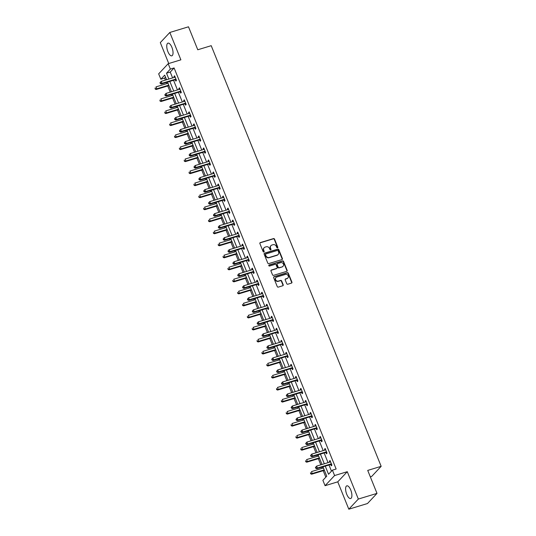 <?xml version="1.0" encoding="UTF-8"?>
<svg xmlns="http://www.w3.org/2000/svg" width="536" height="536" viewBox="0 0 536 536"><rect width="100%" height="100%" fill="white"/><g stroke="black" fill="none" stroke-linecap="round" stroke-linejoin="round"><path stroke-width="0.8" d="M277.487 247.84A0.583 0.523 43.2 0 0 277.789 247.156L274.539 239.116A0.831 0.744 43.2 0 0 273.501 238.587L260.308 242.594A0.831 0.744 43.2 0 0 259.886 243.572L263.129 251.612A0.583 0.523 43.2 0 0 264.067 251.853A0.583 0.523 43.2 0 0 264.154 251.297L263.739 250.258A2.667 2.392 43.2 0 1 265.106 247.123L266.204 246.795A2.667 2.392 43.2 0 1 269.528 248.503L269.95 249.542A0.583 0.523 43.2 0 0 270.888 249.783A0.583 0.523 43.2 0 0 270.975 249.227L270.553 248.188A2.667 2.392 43.2 0 1 271.92 245.053L273.018 244.718A2.667 2.392 43.2 0 1 276.341 246.426L276.764 247.471A0.583 0.523 43.2 0 0 277.487 247.84M277.548 247.82A0.583 0.523 43.2 0 0 277.534 247.431L274.285 239.391A0.831 0.744 43.2 0 0 273.246 238.862L260.054 242.868A0.831 0.744 43.2 0 0 259.9 242.935M263.913 251.967A0.583 0.523 43.2 0 0 263.9 251.572L263.739 250.258M270.727 249.897A0.583 0.523 43.2 0 0 270.714 249.501L270.553 248.188M350.758 490.038A6.62 2.606 -106.9 0 0 346.826 485.844A6.62 2.606 -106.9 0 0 346.745 494.319A6.62 2.606 -106.9 0 0 350.678 498.514A6.62 2.606 -106.9 0 0 350.758 490.038M171.902 47.356A6.62 2.606 -106.9 0 0 167.969 43.155A6.62 2.606 -106.9 0 0 167.889 51.63A6.62 2.606 -106.9 0 0 171.815 55.831A6.62 2.606 -106.9 0 0 171.902 47.356M286.753 283.698A0.831 0.744 43.2 0 0 287.792 284.227L291.49 283.102A0.831 0.744 43.2 0 0 291.919 282.124L288.308 273.199A0.831 0.744 43.2 0 0 287.269 272.663L274.077 276.677A0.831 0.744 43.2 0 0 273.655 277.655L277.259 286.579A0.831 0.744 43.2 0 0 278.298 287.115L282.767 285.755A0.831 0.744 43.2 0 0 283.196 284.777L281.655 280.958A0.831 0.744 43.2 0 0 280.616 280.422L278.398 281.099A2.231 1.997 43.2 0 1 275.953 277.548A2.231 1.997 43.2 0 1 276.764 277.045L285.447 274.412A2.231 1.997 43.2 0 1 287.892 277.956A2.231 1.997 43.2 0 1 287.082 278.459L285.634 278.894A0.831 0.744 43.2 0 0 285.206 279.872L286.753 283.698M377.002 493.381L367.482 503.532L348.815 509.2L358.336 499.05L377.002 493.381L367.723 470.414L381.163 466.327L211.211 45.681L197.771 49.768L188.491 26.8L169.825 32.468L180.88 59.831L168.19 63.69L170.368 69.084L174.1 67.951L336.146 469.02L332.414 470.152L334.591 475.546L325.071 485.696L322.886 480.303L326.752 476.189L322.974 466.843M358.336 499.05L347.281 471.693L334.591 475.546M281.983 259.578A0.831 0.744 43.2 0 0 282.412 258.6L278.807 249.675A0.831 0.744 43.2 0 0 277.769 249.14L264.576 253.146A0.831 0.744 43.2 0 0 264.148 254.124L267.752 263.055A0.831 0.744 43.2 0 0 268.791 263.585L281.983 259.578M283.557 261.434L287.162 270.365A0.831 0.744 43.2 0 1 286.74 271.343L273.548 275.35A0.831 0.744 43.2 0 1 272.509 274.814L270.961 270.995A0.831 0.744 43.2 0 1 271.39 270.017L276.744 268.389A0.831 0.744 43.2 0 0 277.166 267.41L276.14 264.878A0.831 0.744 43.2 0 0 275.102 264.342L269.534 266.037A0.583 0.523 43.2 0 1 268.898 265.106A0.583 0.523 43.2 0 1 269.106 264.978L282.519 260.905A0.831 0.744 43.2 0 1 283.557 261.434L283.303 261.709L286.907 270.64L287.162 270.365M169.825 32.468L160.304 42.619L168.746 63.516M370.336 476.873L371.642 476.477L381.163 466.327M174.1 67.951L170.24 72.065L172.605 77.914M173.564 80.279L177.463 89.941M178.421 92.299L182.32 101.961M183.279 104.326L187.178 113.98M188.136 116.346L192.035 126.007M192.994 128.372L196.893 138.027M197.851 140.392L201.75 150.053M202.709 152.418L206.608 162.073M207.566 164.438L211.465 174.1M212.424 176.465L216.323 186.119M217.281 188.484L221.18 198.146M222.139 200.504L226.038 210.166M226.996 212.531L230.895 222.192M231.854 224.55L235.753 234.212M236.711 236.577L240.61 246.232M241.569 248.597L245.468 258.258M246.426 260.623L250.325 270.278M251.284 272.643L255.183 282.305M256.141 284.67L260.04 294.324M260.999 296.689L264.898 306.351M265.856 308.709L269.755 318.371M270.714 320.736L274.613 330.397M275.571 332.755L279.47 342.417M280.429 344.782L284.328 354.443M285.286 356.802L289.185 366.463M290.144 368.828L294.043 378.483M295.001 380.848L298.9 390.51M299.859 392.875L303.758 402.529M304.716 404.894L308.615 414.556M309.574 416.921L313.473 426.576M314.431 428.941L318.33 438.602M319.288 440.961L323.188 450.622M324.146 452.987L328.045 462.648M329.004 465.007L331.483 471.144M175.326 79.857L175.828 81.103L176.471 80.42L174.602 75.797L173.959 76.481L174.327 77.392M180.183 91.877L180.686 93.13L181.329 92.44L179.46 87.817L178.816 88.5L179.185 89.418M185.041 103.904L185.543 105.15L186.186 104.466L184.317 99.837L183.674 100.527L184.042 101.438M189.898 115.923L190.401 117.17L191.044 116.486L189.175 111.863L188.531 112.547L188.9 113.458M194.756 127.95L195.258 129.196L195.901 128.513L194.032 123.883L193.389 124.573L193.757 125.484M199.613 139.97L200.116 141.216L200.759 140.532L198.89 135.91L198.246 136.593L198.615 137.504M204.471 151.996L204.973 153.242L205.616 152.552L203.747 147.929L203.104 148.619L203.472 149.531M209.328 164.016L209.831 165.262L210.474 164.579L208.605 159.956L207.961 160.639L208.33 161.55M214.186 176.043L214.688 177.289L215.331 176.599L213.462 171.976L212.819 172.666L213.187 173.577M219.043 188.062L219.546 189.309L220.189 188.625L218.32 184.002L217.676 184.685L218.045 185.597M223.901 200.082L224.403 201.335L225.046 200.645L223.177 196.022L222.534 196.705L222.902 197.623M228.758 212.109L229.261 213.355L229.904 212.671L228.035 208.048L227.391 208.732L227.76 209.643M233.616 224.128L234.118 225.381L234.761 224.691L232.892 220.068L232.249 220.752L232.617 221.663M238.473 236.155L238.976 237.401L239.619 236.718L237.75 232.088L237.106 232.778L237.475 233.689M243.331 248.175L243.833 249.421L244.476 248.738L242.607 244.115L241.964 244.798L242.332 245.709M248.188 260.201L248.691 261.447L249.334 260.764L247.465 256.134L246.821 256.824L247.19 257.736M253.046 272.221L253.548 273.467L254.191 272.784L252.322 268.161L251.679 268.844L252.047 269.755M257.903 284.248L258.406 285.494L259.049 284.804L257.18 280.181L256.536 280.871L256.905 281.782M262.761 296.267L263.263 297.514L263.906 296.83L262.037 292.207L261.394 292.89L261.762 293.802M267.618 308.294L268.121 309.54L268.764 308.85L266.895 304.227L266.251 304.917L266.62 305.828M272.476 320.314L272.978 321.56L273.621 320.876L271.752 316.253L271.109 316.937L271.477 317.848M277.333 332.333L277.836 333.586L278.479 332.896L276.61 328.273L275.966 328.957L276.335 329.875M282.191 344.36L282.693 345.606L283.336 344.923L281.467 340.3L280.824 340.983L281.192 341.894M287.048 356.38L287.551 357.633L288.194 356.942L286.325 352.32L285.681 353.003L286.05 353.914M291.906 368.406L292.408 369.652L293.051 368.969L291.182 364.339L290.539 365.029L290.907 365.941M296.763 380.426L297.266 381.672L297.909 380.989L296.04 376.366L295.396 377.049L295.765 377.96M301.621 392.453L302.123 393.699L302.766 393.015L300.897 388.386L300.254 389.076L300.622 389.987M306.478 404.472L306.981 405.719L307.624 405.035L305.755 400.412L305.111 401.096L305.48 402.007M311.336 416.499L311.838 417.745L312.481 417.055L310.612 412.432L309.969 413.122L310.337 414.033M316.193 428.519L316.696 429.765L317.339 429.081L315.47 424.458L314.826 425.142L315.195 426.053M321.051 440.545L321.553 441.791L322.196 441.101L320.327 436.478L319.684 437.168L320.052 438.08M325.908 452.565L326.411 453.811L327.054 453.128L325.185 448.505L324.541 449.188L324.91 450.099M330.766 464.585L331.268 465.838L331.911 465.148L330.042 460.525L329.399 461.208L329.767 462.126M165.51 77.104L164.579 78.095L165.389 80.105M166.348 82.47L166.803 83.603M167.755 85.968L170.247 92.132M171.205 94.49L171.661 95.622M172.612 97.988L175.105 104.151M176.063 106.517L176.518 107.649M177.47 110.007L179.962 116.178M180.92 118.536L181.376 119.669M182.327 122.034L184.82 128.198M185.778 130.563L186.233 131.695M187.191 134.054L189.677 140.224M190.635 142.583L191.091 143.715M192.049 146.08L194.535 152.244M195.493 154.609L195.948 155.735M196.906 158.1L199.392 164.264M200.35 166.629L200.806 167.761M201.764 170.126L204.25 176.29M205.208 178.655L205.663 179.781M206.621 182.146L209.107 188.31M210.065 190.675L210.521 191.808M211.479 194.173L213.965 200.337M214.923 202.702L215.378 203.827M216.336 206.193L218.822 212.357M219.78 214.722L220.236 215.854M221.194 218.212L223.68 224.383M224.638 226.741L225.093 227.874M226.051 230.239L228.537 236.403M229.495 238.768L229.951 239.9M230.909 242.259L233.395 248.429M234.353 250.788L234.808 251.92M235.766 254.285L238.252 260.449M239.21 262.814L239.666 263.947M240.624 266.305L243.11 272.476M244.068 274.834L244.523 275.966M245.481 278.331L247.967 284.495M248.925 286.861L249.381 287.986M250.339 290.351L252.825 296.515M253.783 298.88L254.238 300.013M255.196 302.378L257.682 308.542M258.64 310.907L259.096 312.032M260.054 314.398L262.54 320.562M263.498 322.927L263.953 324.059M264.911 326.424L267.397 332.588M268.355 334.953L268.811 336.079M269.769 338.444L272.255 344.608M273.213 346.973L273.668 348.105M274.626 350.464L277.112 356.634M278.07 358.993L278.526 360.125M279.484 362.49L281.97 368.654M282.928 371.019L283.383 372.152M284.341 374.51L286.827 380.681M287.785 383.039L288.241 384.171M289.199 386.536L291.685 392.7M292.643 395.065L293.098 396.198M294.056 398.556L296.542 404.72M297.5 407.085L297.956 408.218M298.914 410.583L301.4 416.747M302.358 419.112L302.813 420.237M303.771 422.603L306.257 428.767M307.215 431.132L307.671 432.264M308.629 434.629L311.115 440.793M312.073 443.158L312.528 444.284M313.486 446.649L315.972 452.813M316.93 455.178L317.386 456.31M318.344 458.675L320.83 464.839M321.788 467.204L322.243 468.33M323.201 470.695L325.821 477.181M347.281 471.693L337.76 481.837L348.815 509.2M337.76 481.837L325.071 485.696M164.579 78.095L160.847 79.234L158.669 73.841L168.19 63.69M325.272 466.146L328.548 474.266L332.414 470.152M170.368 69.084L166.508 73.198L168.874 79.047M169.825 81.412L173.731 91.073M174.682 93.438L178.589 103.093M179.54 105.458L183.446 115.119M184.397 117.484L188.304 127.139M189.255 129.504L193.161 139.166M194.112 141.524L198.019 151.186M198.97 153.551L202.876 163.212M203.827 165.57L207.734 175.232M208.685 177.597L212.591 187.252M213.542 189.617L217.449 199.278M218.4 201.643L222.306 211.298M223.257 213.663L227.164 223.324M228.115 225.69L232.021 235.344M232.972 237.709L236.879 247.371M237.83 249.736L241.736 259.39M242.687 261.756L246.594 271.417M247.545 273.775L251.451 283.437M252.402 285.802L256.309 295.463M257.26 297.822L261.166 307.483M262.117 309.848L266.024 319.503M266.975 321.868L270.881 331.529M271.832 333.895L275.739 343.549M276.69 345.914L280.596 355.576M281.547 357.941L285.454 367.596M286.405 369.961L290.311 379.622M291.262 381.98L295.169 391.642M296.12 394.007L300.026 403.668M300.977 406.027L304.884 415.688M305.835 418.053L309.741 427.715M310.699 430.073L314.599 439.734M315.557 442.1L319.456 451.754M320.414 454.119L324.314 463.781M166.575 79.75L164.706 75.12L160.847 79.234M322.015 464.478L318.116 454.816M317.158 452.458L313.259 442.796M312.3 440.431L308.401 430.77M307.443 428.411L303.544 418.75M302.585 416.385L298.686 406.724M297.728 404.365L293.829 394.704M292.87 392.339L288.971 382.684M288.013 380.319L284.114 370.657M283.155 368.292L279.256 358.638M278.298 356.273L274.399 346.611M273.44 344.246L269.541 334.591M268.583 332.226L264.684 322.565M263.725 320.206L259.826 310.545M258.868 308.18L254.969 298.519M254.01 296.16L250.111 286.499M249.153 284.134L245.254 274.479M244.295 272.114L240.396 262.452M239.438 260.087L235.539 250.433M234.58 248.068L230.681 238.406M229.723 236.041L225.824 226.386M224.865 224.021L220.966 214.36M220.008 211.995L216.109 202.34M215.15 199.975L211.251 190.314M210.293 187.955L206.394 178.294M205.435 175.929L201.536 166.267M200.578 163.909L196.679 154.247M195.72 151.882L191.821 142.228M190.863 139.863L186.964 130.201M186.005 127.836L182.106 118.181M181.148 115.816L177.249 106.155M176.29 103.79L172.391 94.135M171.433 91.77L167.534 82.109M170.24 72.065L166.508 73.198M173.959 76.481L174.776 76.233M178.816 88.5L179.634 88.252M183.674 100.527L184.491 100.279M188.531 112.547L189.349 112.299M193.389 124.573L194.206 124.325M198.246 136.593L199.064 136.345M203.104 148.619L203.921 148.365M207.961 160.639L208.779 160.391M212.819 172.666L213.636 172.411M217.676 184.685L218.494 184.438M222.534 196.705L223.351 196.457M227.391 208.732L228.209 208.484M232.249 220.752L233.066 220.504M237.106 232.778L237.924 232.53M241.964 244.798L242.781 244.55M246.821 256.824L247.639 256.577M251.679 268.844L252.496 268.596M256.536 280.871L257.354 280.616M261.394 292.89L262.211 292.643M266.251 304.917L267.069 304.662M271.109 316.937L271.926 316.689M275.966 328.957L276.784 328.709M280.824 340.983L281.641 340.735M285.681 353.003L286.499 352.755M290.539 365.029L291.356 364.782M295.396 377.049L296.214 376.801M300.254 389.076L301.071 388.828M305.111 401.096L305.935 400.848M309.969 413.122L310.793 412.867M314.826 425.142L315.65 424.894M319.684 437.168L320.508 436.914M324.541 449.188L325.365 448.94M329.399 461.208L330.223 460.96M270.827 245.796A2.667 2.392 43.2 0 0 270.298 248.463M264.014 247.867A2.667 2.392 43.2 0 0 263.478 250.533M282.137 259.511A0.831 0.744 43.2 0 0 282.157 258.875L278.546 249.95A0.831 0.744 43.2 0 0 277.507 249.414L264.315 253.421A0.831 0.744 43.2 0 0 264.161 253.488M278.117 250.815A0.583 0.523 43.2 0 0 277.387 250.446L265.809 253.964A0.583 0.523 43.2 0 0 265.508 254.647L265.95 255.746A2.667 2.392 43.2 0 0 269.273 257.454L277.192 255.049A2.667 2.392 43.2 0 0 278.559 251.913L278.117 250.815M265.494 254.258A0.583 0.523 43.2 0 0 265.253 254.922L265.508 254.647M278.023 254.58A2.667 2.392 43.2 0 1 276.931 255.324L269.018 257.729A2.667 2.392 43.2 0 1 265.695 256.02L265.253 254.922M286.894 271.276A0.831 0.744 43.2 0 0 286.907 270.64M276.891 268.322A0.831 0.744 43.2 0 1 276.482 268.663L271.136 270.291A0.831 0.744 43.2 0 0 270.981 270.358M283.303 261.709A0.831 0.744 43.2 0 0 282.264 261.179L268.851 265.253A0.583 0.523 43.2 0 0 268.797 265.273M282.291 266.707A2.231 1.997 43.2 0 0 283.189 263.625A2.231 1.997 43.2 0 0 280.656 262.66L277.594 263.585A0.831 0.744 43.2 0 0 277.172 264.563L278.191 267.102A0.831 0.744 43.2 0 0 279.229 267.632L282.036 266.982A2.231 1.997 43.2 0 0 282.961 266.338M277.186 263.926A0.831 0.744 43.2 0 0 276.911 264.838L277.172 264.563M282.036 266.982L278.975 267.906A0.831 0.744 43.2 0 1 277.936 267.377L276.911 264.838M287.752 278.09A2.231 1.997 43.2 0 1 286.827 278.733L285.38 279.169A0.831 0.744 43.2 0 0 285.226 279.236M275.832 277.688A2.231 1.997 43.2 0 0 278.137 281.367L278.398 281.099M282.921 285.688A0.831 0.744 43.2 0 0 282.941 285.052L281.393 281.233A0.831 0.744 43.2 0 0 280.355 280.697L278.137 281.367M291.644 283.035A0.831 0.744 43.2 0 0 291.658 282.398L288.053 273.474A0.831 0.744 43.2 0 0 287.015 272.938L273.822 276.951A0.831 0.744 43.2 0 0 273.668 277.018M167.989 83.241L156.023 86.879L156.8 88.802L156.157 89.492L168.941 85.606M155.406 88.728L155.092 87.958L155.145 89.003L156.8 88.802L168.766 85.17M156.157 89.492L155.145 89.003M159.983 82.745L160.291 83.516L160.552 83.241L160.237 82.47L159.983 82.745L161.169 81.392L174.756 77.258A0.851 0.764 43.2 0 0 175.017 77.124L175.105 77.043M160.237 82.47L161.169 81.392L161.946 83.314L161.303 84.005L174.897 79.871A0.851 0.764 43.2 0 1 175.198 79.844L176.277 79.951M175.969 79.174L175.841 79.161A0.851 0.764 43.2 0 0 175.54 79.187L161.946 83.314L160.552 83.241M160.291 83.516L161.303 84.005M172.847 95.261L160.88 98.899L161.658 100.828L161.014 101.512L173.798 97.626M160.264 100.748L159.949 99.977L160.003 101.023L161.658 100.828L173.624 97.19M161.014 101.512L160.003 101.023M177.704 107.287L165.738 110.925L166.515 112.848L165.872 113.531L178.655 109.652M165.121 112.774L164.807 112.004L164.86 113.042L166.515 112.848L178.481 109.21M165.872 113.531L164.86 113.042M164.84 94.765L165.148 95.535L165.41 95.261L165.095 94.49L164.84 94.765L166.026 93.411L179.614 89.284A0.851 0.764 43.2 0 0 179.875 89.144L179.962 89.063M165.095 94.49L166.026 93.411L166.803 95.341L166.16 96.024L179.754 91.897A0.851 0.764 43.2 0 1 180.056 91.87L181.135 91.971M180.826 91.194L180.699 91.18A0.851 0.764 43.2 0 0 180.398 91.214L166.803 95.341L165.41 95.261M165.148 95.535L166.16 96.024M169.698 106.791L170.006 107.562L170.267 107.287L169.952 106.517L169.698 106.791L170.884 105.438L184.471 101.304A0.851 0.764 43.2 0 0 184.732 101.163L184.82 101.09M169.952 106.517L170.884 105.438L171.661 107.361L171.018 108.051L184.612 103.917A0.851 0.764 43.2 0 1 184.913 103.89L185.999 103.991M185.684 103.214L185.556 103.207A0.851 0.764 43.2 0 0 185.255 103.234L171.661 107.361L170.267 107.287M170.006 107.562L171.018 108.051M182.562 119.307L170.595 122.945L171.373 124.875L170.729 125.558L183.513 121.672M169.979 124.794L169.664 124.024L169.718 125.069L171.373 124.875L183.339 121.237M170.729 125.558L169.718 125.069M187.419 131.333L175.453 134.965L176.23 136.894L175.587 137.578L188.37 133.699M174.837 136.814L174.522 136.044L174.575 137.089L176.23 136.894L188.196 133.256M175.587 137.578L174.575 137.089M192.277 143.353L180.31 146.991L181.088 148.914L180.444 149.604L193.228 145.718M179.694 148.841L179.379 148.07L179.433 149.115L181.088 148.914L193.054 145.283M180.444 149.604L179.433 149.115M174.555 118.811L174.863 119.582L175.125 119.307L174.81 118.536L174.555 118.811L175.741 117.458L189.329 113.331A0.851 0.764 43.2 0 0 189.59 113.19L189.677 113.109M174.81 118.536L175.741 117.458L176.518 119.387L175.875 120.071L189.469 115.944A0.851 0.764 43.2 0 1 189.771 115.91L190.856 116.017M190.541 115.24L190.414 115.227A0.851 0.764 43.2 0 0 190.113 115.253L176.518 119.387L175.125 119.307M174.863 119.582L175.875 120.071M179.413 130.831L179.721 131.601L179.982 131.333L179.667 130.563L179.413 130.831L180.599 129.484L194.186 125.35A0.851 0.764 43.2 0 0 194.447 125.21L194.535 125.136M179.667 130.563L180.599 129.484L181.376 131.407L180.733 132.091L194.327 127.963A0.851 0.764 43.2 0 1 194.628 127.936L195.714 128.037M195.399 127.26L195.272 127.253A0.851 0.764 43.2 0 0 194.97 127.28L181.376 131.407L179.982 131.333M179.721 131.601L180.733 132.091M184.27 142.857L184.578 143.628L184.84 143.353L184.525 142.583L184.27 142.857L185.456 141.504L199.044 137.377A0.851 0.764 43.2 0 0 199.305 137.236L199.392 137.156M184.525 142.583L185.456 141.504L186.233 143.434L185.59 144.117L199.184 139.99A0.851 0.764 43.2 0 1 199.486 139.956L200.571 140.064M200.256 139.286L200.129 139.273A0.851 0.764 43.2 0 0 199.828 139.3L186.233 143.434L184.84 143.353M184.578 143.628L185.59 144.117M197.134 155.38L185.168 159.011L185.945 160.941L185.302 161.624L198.085 157.738M184.552 160.86L184.237 160.09L184.29 161.135L185.945 160.941L197.911 157.303M185.302 161.624L184.29 161.135M189.128 154.877L189.436 155.648L189.697 155.373L189.382 154.603L189.128 154.877L190.314 153.524L203.901 149.397A0.851 0.764 43.2 0 0 204.162 149.256L204.25 149.175M189.382 154.603L190.314 153.524L191.091 155.453L190.448 156.137L204.042 152.01A0.851 0.764 43.2 0 1 204.343 151.983L205.429 152.083M205.114 151.306L204.987 151.293A0.851 0.764 43.2 0 0 204.685 151.326L191.091 155.453L189.697 155.373M189.436 155.648L190.448 156.137M201.992 167.4L190.025 171.038L190.803 172.96L190.159 173.651L202.943 169.765M189.409 172.887L189.094 172.116L189.148 173.161L190.803 172.96L202.769 169.329M190.159 173.651L189.148 173.161M193.985 166.904L194.293 167.674L194.555 167.4L194.24 166.629L193.985 166.904L195.171 165.55L208.759 161.423A0.851 0.764 43.2 0 0 209.02 161.282L209.107 161.202M194.24 166.629L195.171 165.55L195.948 167.473L195.305 168.163L208.899 164.036A0.851 0.764 43.2 0 1 209.201 164.003L210.286 164.11M209.971 163.333L209.844 163.319A0.851 0.764 43.2 0 0 209.543 163.346L195.948 167.473L194.555 167.4M194.293 167.674L195.305 168.163M206.849 179.426L194.883 183.057L195.66 184.987L195.017 185.67L207.8 181.784M194.267 184.907L193.952 184.136L194.005 185.181L195.66 184.987L207.626 181.349M195.017 185.67L194.005 185.181M198.843 178.924L199.151 179.694L199.412 179.419L199.097 178.649L198.843 178.924L200.029 177.57L213.616 173.443A0.851 0.764 43.2 0 0 213.877 173.302L213.965 173.222M199.097 178.649L200.029 177.57L200.806 179.5L200.163 180.183L213.757 176.056A0.851 0.764 43.2 0 1 214.058 176.029L215.144 176.13M214.829 175.352L214.702 175.339A0.851 0.764 43.2 0 0 214.4 175.373L200.806 179.5L199.412 179.419M199.151 179.694L200.163 180.183M211.707 191.446L199.74 195.084L200.518 197.007L199.874 197.697L212.658 193.811M199.124 196.933L198.809 196.163L198.863 197.208L200.518 197.007L212.484 193.375M199.874 197.697L198.863 197.208M203.7 190.95L204.008 191.72L204.27 191.446L203.955 190.675L203.7 190.95L204.886 189.597L218.474 185.469A0.851 0.764 43.2 0 0 218.735 185.329L218.822 185.248M203.955 190.675L204.886 189.597L205.663 191.52L205.02 192.21L218.614 188.076A0.851 0.764 43.2 0 1 218.916 188.049L220.001 188.156M219.686 187.379L219.559 187.365A0.851 0.764 43.2 0 0 219.258 187.392L205.663 191.52L204.27 191.446M204.008 191.72L205.02 192.21M216.564 203.472L204.598 207.104L205.375 209.033L204.732 209.717L217.516 205.831M203.982 208.953L203.667 208.182L203.72 209.228L205.375 209.033L217.341 205.395M204.732 209.717L203.72 209.228M208.558 202.97L208.866 203.74L209.127 203.466L208.812 202.695L208.558 202.97L209.744 201.616L223.331 197.489A0.851 0.764 43.2 0 0 223.592 197.349L223.68 197.268M208.812 202.695L209.744 201.616L210.521 203.546L209.878 204.229L223.472 200.102A0.851 0.764 43.2 0 1 223.773 200.075L224.859 200.176M224.544 199.399L224.417 199.385A0.851 0.764 43.2 0 0 224.115 199.419L210.521 203.546L209.127 203.466M208.866 203.74L209.878 204.229M221.422 215.492L209.455 219.13L210.233 221.053L209.589 221.743L222.373 217.857M208.839 220.979L208.524 220.209L208.578 221.254L210.233 221.053L222.199 217.422M209.589 221.743L208.578 221.254M213.415 214.996L213.723 215.767L213.985 215.492L213.67 214.722L213.415 214.996L214.601 213.643L228.189 209.509A0.851 0.764 43.2 0 0 228.45 209.375L228.537 209.295M213.67 214.722L214.601 213.643L215.378 215.566L214.735 216.256L228.329 212.122A0.851 0.764 43.2 0 1 228.631 212.095L229.716 212.202M229.401 211.425L229.274 211.412A0.851 0.764 43.2 0 0 228.973 211.439L215.378 215.566L213.985 215.492M213.723 215.767L214.735 216.256M226.279 227.512L214.313 231.15L215.09 233.08L214.447 233.763L227.231 229.877M213.697 232.999L213.382 232.229L213.435 233.274L215.09 233.08L227.056 229.442M214.447 233.763L213.435 233.274M218.273 227.016L218.581 227.787L218.842 227.512L218.527 226.741L218.273 227.016L219.459 225.663L233.046 221.535A0.851 0.764 43.2 0 0 233.307 221.395L233.395 221.314M218.527 226.741L219.459 225.663L220.236 227.592L219.593 228.276L233.187 224.149A0.851 0.764 43.2 0 1 233.488 224.122L234.574 224.222M234.259 223.445L234.132 223.432A0.851 0.764 43.2 0 0 233.83 223.458L220.236 227.592L218.842 227.512M218.581 227.787L219.593 228.276M231.137 239.538L219.17 243.17L219.948 245.099L219.304 245.783L232.095 241.904M218.554 245.026L218.239 244.249L218.293 245.294L219.948 245.099L231.914 241.461M219.304 245.783L218.293 245.294M223.13 239.043L223.438 239.813L223.7 239.538L223.385 238.768L223.13 239.043L224.316 237.689L237.904 233.555A0.851 0.764 43.2 0 0 238.165 233.415L238.252 233.341M223.385 238.768L224.316 237.689L225.093 239.612L224.45 240.302L238.044 236.168A0.851 0.764 43.2 0 1 238.346 236.142L239.431 236.242M239.116 235.465L238.989 235.458A0.851 0.764 43.2 0 0 238.688 235.485L225.093 239.612L223.7 239.538M223.438 239.813L224.45 240.302M235.994 251.558L224.028 255.196L224.805 257.126L224.162 257.809L236.952 253.923M223.412 257.046L223.097 256.275L223.15 257.32L224.805 257.126L236.771 253.488M224.162 257.809L223.15 257.32M227.988 251.062L228.296 251.833L228.557 251.558L228.242 250.788L227.988 251.062L229.174 249.709L242.761 245.582A0.851 0.764 43.2 0 0 243.022 245.441L243.11 245.361M228.242 250.788L229.174 249.709L229.951 251.639L229.308 252.322L242.902 248.195A0.851 0.764 43.2 0 1 243.203 248.161L244.289 248.269M243.974 247.491L243.847 247.478A0.851 0.764 43.2 0 0 243.545 247.505L229.951 251.639L228.557 251.558M228.296 251.833L229.308 252.322M240.852 263.585L228.885 267.216L229.663 269.146L229.019 269.829L241.81 265.95M228.269 269.065L227.954 268.295L228.008 269.34L229.663 269.146L241.629 265.508M229.019 269.829L228.008 269.34M232.845 263.082L233.153 263.853L233.415 263.585L233.1 262.814L232.845 263.082L234.031 261.736L247.619 257.602A0.851 0.764 43.2 0 0 247.88 257.461L247.967 257.387M233.1 262.814L234.031 261.736L234.808 263.658L234.165 264.342L247.759 260.215A0.851 0.764 43.2 0 1 248.061 260.188L249.146 260.288M248.831 259.511L248.704 259.504A0.851 0.764 43.2 0 0 248.403 259.531L234.808 263.658L233.415 263.585M233.153 263.853L234.165 264.342M245.709 275.605L233.743 279.243L234.52 281.166L233.877 281.856L246.667 277.97M233.126 281.092L232.812 280.321L232.865 281.367L234.52 281.166L246.486 277.534M233.877 281.856L232.865 281.367M237.703 275.109L238.011 275.879L238.272 275.605L237.957 274.834L237.703 275.109L238.889 273.755L252.476 269.628A0.851 0.764 43.2 0 0 252.737 269.487L252.825 269.407M237.957 274.834L238.889 273.755L239.666 275.685L239.023 276.368L252.617 272.241A0.851 0.764 43.2 0 1 252.918 272.208L254.004 272.315M253.689 271.538L253.561 271.524A0.851 0.764 43.2 0 0 253.26 271.551L239.666 275.685L238.272 275.605M238.011 275.879L239.023 276.368M250.567 287.631L238.6 291.262L239.378 293.192L238.734 293.875L251.525 289.989M237.984 293.112L237.669 292.341L237.723 293.386L239.378 293.192L251.344 289.554M238.734 293.875L237.723 293.386M242.56 287.129L242.868 287.899L243.13 287.624L242.815 286.854L242.56 287.129L243.746 285.775L257.334 281.648A0.851 0.764 43.2 0 0 257.595 281.507L257.682 281.427M242.815 286.854L243.746 285.775L244.523 287.705L243.88 288.388L257.474 284.261A0.851 0.764 43.2 0 1 257.776 284.234L258.861 284.335M258.546 283.557L258.419 283.544A0.851 0.764 43.2 0 0 258.118 283.578L244.523 287.705L243.13 287.624M242.868 287.899L243.88 288.388M255.424 299.651L243.458 303.289L244.235 305.212L243.592 305.902L256.382 302.016M242.841 305.138L242.527 304.368L242.58 305.413L244.235 305.212L256.201 301.58M243.592 305.902L242.58 305.413M247.418 299.155L247.726 299.925L247.987 299.651L247.672 298.88L247.418 299.155L248.604 297.802L262.191 293.674A0.851 0.764 43.2 0 0 262.452 293.534L262.54 293.453M247.672 298.88L248.604 297.802L249.381 299.725L248.738 300.415L262.332 296.287A0.851 0.764 43.2 0 1 262.633 296.254L263.719 296.361M263.404 295.584L263.276 295.57A0.851 0.764 43.2 0 0 262.975 295.597L249.381 299.725L247.987 299.651M247.726 299.925L248.738 300.415M260.282 311.677L248.315 315.309L249.093 317.238L248.449 317.922L261.24 314.036M247.699 317.158L247.384 316.387L247.438 317.433L249.093 317.238L261.059 313.6M248.449 317.922L247.438 317.433M252.275 311.175L252.583 311.945L252.845 311.671L252.53 310.9L252.275 311.175L253.461 309.821L267.049 305.694A0.851 0.764 43.2 0 0 267.31 305.554L267.397 305.473M252.53 310.9L253.461 309.821L254.238 311.751L253.595 312.434L267.189 308.307A0.851 0.764 43.2 0 1 267.491 308.28L268.576 308.381M268.261 307.604L268.134 307.59A0.851 0.764 43.2 0 0 267.833 307.624L254.238 311.751L252.845 311.671M252.583 311.945L253.595 312.434M265.139 323.697L253.173 327.335L253.95 329.258L253.307 329.948L266.097 326.062M252.556 329.184L252.242 328.414L252.295 329.459L253.95 329.258L265.916 325.627M253.307 329.948L252.295 329.459M257.133 323.201L257.441 323.972L257.702 323.697L257.387 322.927L257.133 323.201L258.319 321.848L271.913 317.721A0.851 0.764 43.2 0 0 272.167 317.58L272.255 317.5M257.387 322.927L258.319 321.848L259.096 323.771L258.453 324.461L272.047 320.327A0.851 0.764 43.2 0 1 272.348 320.3L273.434 320.407M273.119 319.63L272.992 319.617A0.851 0.764 43.2 0 0 272.69 319.644L259.096 323.771L257.702 323.697M257.441 323.972L258.453 324.461M269.997 335.724L258.03 339.355L258.808 341.285L258.164 341.968L270.955 338.082M257.414 341.204L257.099 340.434L257.153 341.479L258.808 341.285L270.774 337.647M258.164 341.968L257.153 341.479M261.99 335.221L262.298 335.992L262.56 335.717L262.245 334.946L261.99 335.221L263.176 333.868L276.77 329.74A0.851 0.764 43.2 0 0 277.025 329.6L277.112 329.519M262.245 334.946L263.176 333.868L263.953 335.797L263.31 336.481L276.904 332.354A0.851 0.764 43.2 0 1 277.206 332.327L278.291 332.427M277.976 331.65L277.849 331.637A0.851 0.764 43.2 0 0 277.548 331.67L263.953 335.797L262.56 335.717M262.298 335.992L263.31 336.481M274.854 347.743L262.888 351.382L263.665 353.304L263.022 353.995L275.812 350.108M262.272 353.231L261.957 352.46L262.01 353.505L263.665 353.304L275.631 349.673M263.022 353.995L262.01 353.505M266.848 347.248L267.156 348.018L267.417 347.743L267.102 346.973L266.848 347.248L268.034 345.894L281.628 341.76A0.851 0.764 43.2 0 0 281.882 341.62L281.97 341.546M267.102 346.973L268.034 345.894L268.811 347.817L268.168 348.507L281.762 344.373A0.851 0.764 43.2 0 1 282.063 344.347L283.149 344.454M282.834 343.677L282.707 343.663A0.851 0.764 43.2 0 0 282.405 343.69L268.811 347.817L267.417 347.743M267.156 348.018L268.168 348.507M279.712 359.763L267.745 363.401L268.523 365.331L267.879 366.014L280.67 362.128M267.129 365.25L266.814 364.48L266.868 365.525L268.523 365.331L280.489 361.693M267.879 366.014L266.868 365.525M271.705 359.267L272.02 360.038L272.275 359.763L271.96 358.993L271.705 359.267L272.891 357.914L286.485 353.787A0.851 0.764 43.2 0 0 286.74 353.646L286.827 353.566M271.96 358.993L272.891 357.914L273.668 359.844L273.025 360.527L286.619 356.4A0.851 0.764 43.2 0 1 286.921 356.373L288.006 356.474M287.691 355.696L287.564 355.683A0.851 0.764 43.2 0 0 287.263 355.71L273.668 359.844L272.275 359.763M272.02 360.038L273.025 360.527M284.569 371.79L272.603 375.421L273.38 377.351L272.737 378.034L285.527 374.155M271.987 377.277L271.672 376.5L271.725 377.545L273.38 377.351L285.346 373.713M272.737 378.034L271.725 377.545M276.563 371.294L276.877 372.064L277.132 371.79L276.817 371.019L276.563 371.294L277.749 369.94L291.343 365.807A0.851 0.764 43.2 0 0 291.597 365.666L291.685 365.592M276.817 371.019L277.749 369.94L278.526 371.863L277.882 372.553L291.477 368.42A0.851 0.764 43.2 0 1 291.778 368.393L292.864 368.493M292.549 367.716L292.422 367.709A0.851 0.764 43.2 0 0 292.12 367.736L278.526 371.863L277.132 371.79M276.877 372.064L277.882 372.553M289.427 383.81L277.46 387.448L278.238 389.377L277.594 390.061L290.385 386.175M276.844 389.297L276.529 388.526L276.583 389.572L278.238 389.377L290.204 385.739M277.594 390.061L276.583 389.572M281.42 383.314L281.735 384.084L281.99 383.81L281.675 383.039L281.42 383.314L282.606 381.96L296.2 377.833A0.851 0.764 43.2 0 0 296.455 377.692L296.542 377.612M281.675 383.039L282.606 381.96L283.383 383.89L282.74 384.573L296.334 380.446A0.851 0.764 43.2 0 1 296.636 380.413L297.721 380.52M297.406 379.743L297.279 379.729A0.851 0.764 43.2 0 0 296.978 379.756L283.383 383.89L281.99 383.81M281.735 384.084L282.74 384.573M294.284 395.836L282.318 399.467L283.095 401.397L282.452 402.08L295.242 398.201M281.702 401.317L281.387 400.546L281.44 401.591L283.095 401.397L295.061 397.759M282.452 402.08L281.44 401.591M286.278 395.334L286.593 396.104L286.847 395.836L286.532 395.059L286.278 395.334L287.464 393.98L301.058 389.853A0.851 0.764 43.2 0 0 301.312 389.712L301.4 389.638M286.532 395.059L287.464 393.98L288.241 395.91L287.598 396.593L301.192 392.466A0.851 0.764 43.2 0 1 301.493 392.439L302.579 392.54M302.264 391.762L302.137 391.756A0.851 0.764 43.2 0 0 301.835 391.783L288.241 395.91L286.847 395.836M286.593 396.104L287.598 396.593M299.142 407.856L287.175 411.494L287.953 413.417L287.309 414.107L300.1 410.221M286.559 413.343L286.244 412.573L286.298 413.618L287.953 413.417L299.919 409.785M287.309 414.107L286.298 413.618M291.135 407.36L291.45 408.13L291.705 407.856L291.39 407.085L291.135 407.36L292.321 406.007L305.915 401.879A0.851 0.764 43.2 0 0 306.17 401.739L306.257 401.658M291.39 407.085L292.321 406.007L293.098 407.936L292.455 408.62L306.049 404.492A0.851 0.764 43.2 0 1 306.351 404.459L307.436 404.566M307.121 403.789L306.994 403.776A0.851 0.764 43.2 0 0 306.692 403.802L293.098 407.936L291.705 407.856M291.45 408.13L292.455 408.62M303.999 419.882L292.033 423.514L292.81 425.443L292.167 426.127L304.957 422.241M291.416 425.363L291.102 424.592L291.155 425.638L292.81 425.443L304.776 421.805M292.167 426.127L291.155 425.638M295.993 419.38L296.308 420.15L296.562 419.876L296.247 419.105L295.993 419.38L297.179 418.026L310.773 413.899A0.851 0.764 43.2 0 0 311.027 413.758L311.115 413.678M296.247 419.105L297.179 418.026L297.956 419.956L297.312 420.639L310.907 416.512A0.851 0.764 43.2 0 1 311.208 416.485L312.294 416.586M311.979 415.809L311.851 415.795A0.851 0.764 43.2 0 0 311.55 415.829L297.956 419.956L296.562 419.876M296.308 420.15L297.312 420.639M308.857 431.902L296.89 435.54L297.668 437.463L297.024 438.153L309.815 434.267M296.274 437.389L295.959 436.619L296.013 437.664L297.668 437.463L309.634 433.832M297.024 438.153L296.013 437.664M300.85 431.406L301.165 432.177L301.42 431.902L301.105 431.132L300.85 431.406L302.036 430.053L315.63 425.926A0.851 0.764 43.2 0 0 315.885 425.785L315.972 425.705M301.105 431.132L302.036 430.053L302.813 431.976L302.17 432.666L315.764 428.539A0.851 0.764 43.2 0 1 316.066 428.505L317.151 428.612M316.836 427.835L316.709 427.822A0.851 0.764 43.2 0 0 316.408 427.849L302.813 431.976L301.42 431.902M301.165 432.177L302.17 432.666M313.714 443.929L301.748 447.56L302.525 449.49L301.882 450.173L314.672 446.287M301.132 449.409L300.817 448.639L300.87 449.684L302.525 449.49L314.491 445.852M301.882 450.173L300.87 449.684M305.708 443.426L306.023 444.197L306.277 443.922L305.962 443.151L305.708 443.426L306.894 442.073L320.488 437.946A0.851 0.764 43.2 0 0 320.742 437.805L320.83 437.724M305.962 443.151L306.894 442.073L307.671 444.002L307.028 444.686L320.622 440.558A0.851 0.764 43.2 0 1 320.923 440.532L322.009 440.632M321.694 439.855L321.567 439.842A0.851 0.764 43.2 0 0 321.265 439.875L307.671 444.002L306.277 443.922M306.023 444.197L307.028 444.686M318.572 455.948L306.605 459.587L307.383 461.509L306.739 462.2L319.53 458.313M305.989 461.436L305.674 460.665L305.728 461.71L307.383 461.509L319.349 457.878M306.739 462.2L305.728 461.71M310.565 455.453L310.88 456.223L311.135 455.948L310.82 455.178L310.565 455.453L311.751 454.099L325.345 449.972A0.851 0.764 43.2 0 0 325.6 449.831L325.687 449.751M310.82 455.178L311.751 454.099L312.535 456.022L311.885 456.712L325.479 452.578A0.851 0.764 43.2 0 1 325.781 452.552L326.866 452.659M326.551 451.882L326.424 451.868A0.851 0.764 43.2 0 0 326.123 451.895L312.535 456.022L311.135 455.948M310.88 456.223L311.885 456.712M323.429 467.968L311.463 471.606L312.24 473.536L311.597 474.219L324.387 470.333M310.846 473.456L310.532 472.685L310.585 473.73L312.24 473.536L324.206 469.898M311.597 474.219L310.585 473.73M315.423 467.472L315.738 468.243L315.992 467.968L315.677 467.198L315.423 467.472L316.609 466.119L330.203 461.992A0.851 0.764 43.2 0 0 330.457 461.851L330.545 461.771M315.677 467.198L316.609 466.119L317.392 468.049L316.743 468.732L330.337 464.605A0.851 0.764 43.2 0 1 330.638 464.578L331.724 464.678M331.409 463.901L331.281 463.888A0.851 0.764 43.2 0 0 330.98 463.921L317.392 468.049L315.992 467.968M315.738 468.243L316.743 468.732M175.841 79.161L175.198 79.844M175.54 79.187L174.897 79.871M180.699 91.18L180.056 91.87M180.398 91.214L179.754 91.897M185.556 103.207L184.913 103.89M185.255 103.234L184.612 103.917M190.414 115.227L189.771 115.91M190.113 115.253L189.469 115.944M195.272 127.253L194.628 127.936M194.97 127.28L194.327 127.963M200.129 139.273L199.486 139.956M199.828 139.3L199.184 139.99M204.987 151.293L204.343 151.983M204.685 151.326L204.042 152.01M209.844 163.319L209.201 164.003M209.543 163.346L208.899 164.036M214.702 175.339L214.058 176.029M214.4 175.373L213.757 176.056M219.559 187.365L218.916 188.049M219.258 187.392L218.614 188.076M224.417 199.385L223.773 200.075M224.115 199.419L223.472 200.102M229.274 211.412L228.631 212.095M228.973 211.439L228.329 212.122M234.132 223.432L233.488 224.122M233.83 223.458L233.187 224.149M238.989 235.458L238.346 236.142M238.688 235.485L238.044 236.168M243.847 247.478L243.203 248.161M243.545 247.505L242.902 248.195M248.704 259.504L248.061 260.188M248.403 259.531L247.759 260.215M253.561 271.524L252.918 272.208M253.26 271.551L252.617 272.241M258.419 283.544L257.776 284.234M258.118 283.578L257.474 284.261M263.276 295.57L262.633 296.254M262.975 295.597L262.332 296.287M268.134 307.59L267.491 308.28M267.833 307.624L267.189 308.307M272.992 319.617L272.348 320.3M272.69 319.644L272.047 320.327M277.849 331.637L277.206 332.327M277.548 331.67L276.904 332.354M282.707 343.663L282.063 344.347M282.405 343.69L281.762 344.373M287.564 355.683L286.921 356.373M287.263 355.71L286.619 356.4M292.422 367.709L291.778 368.393M292.12 367.736L291.477 368.42M297.279 379.729L296.636 380.413M296.978 379.756L296.334 380.446M302.137 391.756L301.493 392.439M301.835 391.783L301.192 392.466M306.994 403.776L306.351 404.459M306.692 403.802L306.049 404.492M311.851 415.795L311.208 416.485M311.55 415.829L310.907 416.512M316.709 427.822L316.066 428.505M316.408 427.849L315.764 428.539M321.567 439.842L320.923 440.532M321.265 439.875L320.622 440.558M326.424 451.868L325.781 452.552M326.123 451.895L325.479 452.578M331.281 463.888L330.638 464.578M330.98 463.921L330.337 464.605"/></g></svg>
